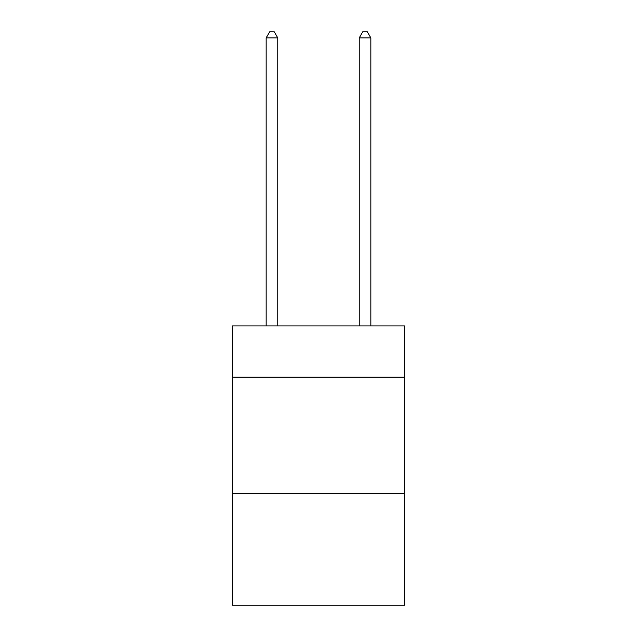 <?xml version="1.0" encoding="UTF-8"?>
<svg xmlns="http://www.w3.org/2000/svg" width="637" height="637" viewBox="0 0 637 637"><rect width="100%" height="100%" fill="white"/><g stroke="black" fill="none" stroke-linecap="round" stroke-linejoin="round"><path stroke-width="0.96" d="M404.591 377.136L404.591 325.945L232.409 325.945L232.409 377.136L404.591 377.136L404.591 605.15L232.409 605.15L232.409 377.136M404.591 493.468L232.409 493.468M277.78 325.945L277.78 37.901L266.147 37.901L266.147 325.945M266.147 37.901L269.642 31.85L274.292 31.85L277.78 37.901M370.853 325.945L370.853 37.901L359.22 37.901L359.22 325.945M359.22 37.901L362.708 31.85L367.358 31.85L370.853 37.901"/></g></svg>
